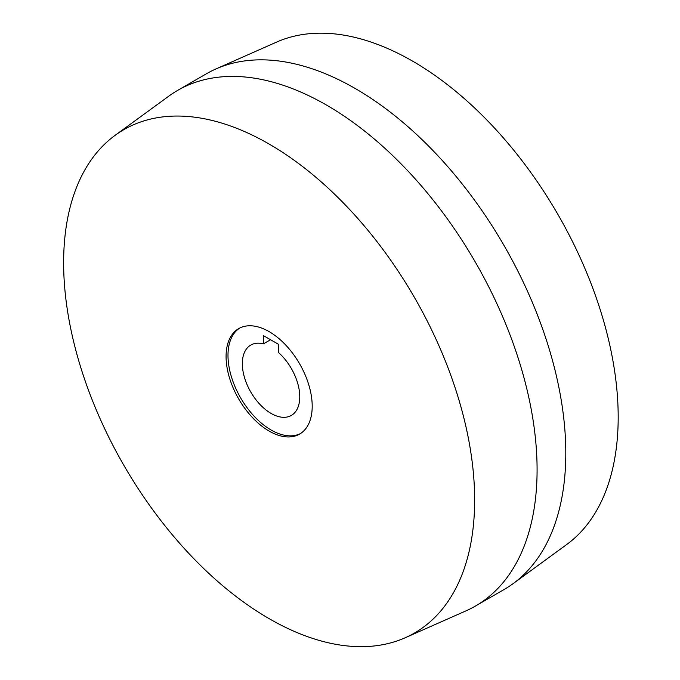 <?xml version="1.0" encoding="UTF-8"?>
<svg xmlns="http://www.w3.org/2000/svg" width="680" height="680" viewBox="0 0 680 680"><rect width="100%" height="100%" fill="white"/><g stroke="black" fill="none" stroke-linecap="round" stroke-linejoin="round"><path stroke-width="1.02" d="M278.707 344.454L278.707 352.725A40.605 23.443 60 0 1 291.354 415.421A40.605 23.443 60 0 1 250.75 391.977A40.605 23.443 60 0 1 250.75 345.091A40.605 23.443 60 0 1 263.398 343.885L263.398 335.614L278.707 344.454M270.563 339.745L263.398 343.885M300.534 433.525A60.903 35.164 60 0 1 240.601 397.834A60.903 35.164 60 0 1 239.657 328.091M269.135 331.636A60.903 35.164 60 0 1 308.924 385.305A60.903 35.164 60 0 1 299.591 434.103A60.903 35.164 60 0 1 238.689 398.939A60.903 35.164 60 0 1 238.689 328.618A60.903 35.164 60 0 1 269.135 331.636M269.135 144.058A290.632 167.798 60 0 1 461.346 408.349A290.632 167.798 60 0 1 405.186 637.763A290.632 167.798 60 0 1 123.819 465.256A290.632 167.798 60 0 1 115.107 135.337A290.632 167.798 60 0 1 269.135 144.058M115.107 135.337L168.768 96.169A297.738 171.904 60 0 1 177.692 90.364A297.738 171.904 60 0 1 326.553 105.103A297.738 171.904 60 0 1 521.067 367.48A297.738 171.904 60 0 1 475.422 606.058A297.738 171.904 60 0 1 465.927 610.887L405.186 637.763M177.692 90.364L206.397 73.788A297.738 171.904 60 0 1 215.892 68.96A297.738 171.904 60 0 1 355.266 88.528A297.738 171.904 60 0 1 547.188 342.499A297.738 171.904 60 0 1 513.06 583.678A297.738 171.904 60 0 1 504.135 589.483L475.422 606.058M215.892 68.96L276.632 42.083A290.632 167.798 60 0 1 412.683 61.183A290.632 167.798 60 0 1 600.024 309.094A290.632 167.798 60 0 1 566.712 544.51L513.06 583.678"/></g></svg>
